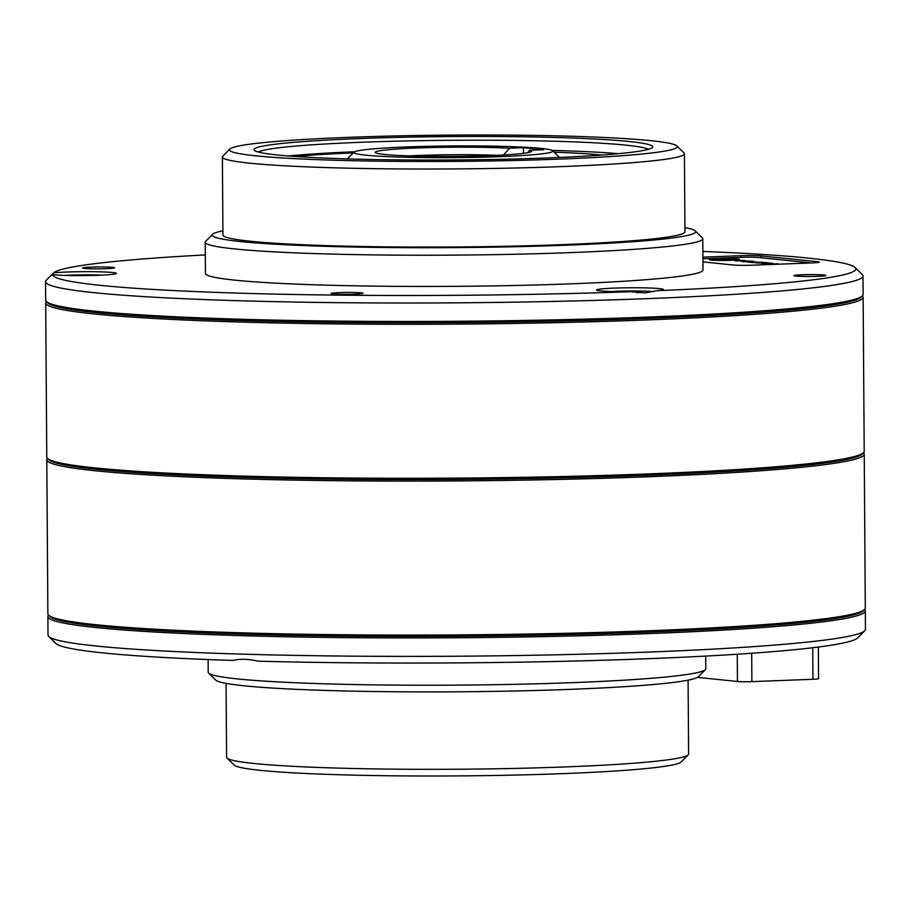 <?xml version="1.0" encoding="UTF-8"?>
<svg xmlns="http://www.w3.org/2000/svg" width="911" height="911" viewBox="0 0 911 911"><rect width="100%" height="100%" fill="white"/><g stroke="black" fill="none" stroke-linecap="round" stroke-linejoin="round"><path stroke-width="1.37" d="M52.61 273.824L51.187 275.498L52.622 274.655A33.411 1.959 -0.4 0 0 98.798 275.247A33.411 1.959 -0.4 0 0 116.346 273.516A33.411 1.959 -0.4 0 0 100.973 271.854A33.411 1.959 -0.4 0 0 67.186 272.013A33.411 1.959 -0.4 0 0 53.533 272.913L46.245 280.246A408.732 24.028 -0.4 0 0 45.55 281.67L45.675 300.118A408.732 24.028 -0.4 0 0 46.393 301.53A408.732 24.028 -0.4 0 0 45.698 302.953L46.768 456.935A408.732 24.028 -0.4 0 0 47.497 458.347A408.732 24.028 -0.4 0 0 46.791 459.77A408.732 24.028 -0.4 0 0 648.894 476.738A408.732 24.028 -0.4 0 0 864.232 454.065A408.732 24.028 -0.4 0 0 863.503 452.653A408.732 24.028 -0.4 0 0 864.209 451.23L863.127 297.248A408.732 24.028 -0.4 0 0 862.41 295.836A408.732 24.028 -0.4 0 0 863.116 294.412L862.979 275.965A408.732 24.028 -0.4 0 0 862.261 274.553L855.122 267.527A401.614 23.606 -0.4 0 0 702.871 251.447M46.791 459.77L47.873 613.752A408.732 24.028 -0.4 0 0 48.59 615.164A408.732 24.028 -0.4 0 0 649.976 630.719A408.732 24.028 -0.4 0 0 864.607 609.47A408.732 24.028 -0.4 0 0 865.302 608.047L864.232 454.065M648.211 475.257A407.308 23.948 -0.4 0 0 862.102 454.077L863.503 452.653A408.732 24.028 -0.4 0 1 648.883 473.902A408.732 24.028 -0.4 0 1 47.497 458.347L48.921 459.748A407.308 23.948 -0.4 0 0 648.211 475.257M45.698 302.953A408.732 24.028 -0.4 0 0 647.801 319.92A408.732 24.028 -0.4 0 0 863.127 297.248M647.117 318.44A407.308 23.948 -0.4 0 0 860.997 297.259L862.41 295.836A408.732 24.028 -0.4 0 1 647.778 317.085A408.732 24.028 -0.4 0 1 46.393 301.53L47.828 302.93A407.308 23.948 -0.4 0 0 647.117 318.44M47.884 616.588A408.732 24.028 -0.4 0 1 48.59 615.176L50.014 616.565A407.308 23.948 -0.4 0 0 649.304 632.075A407.308 23.948 -0.4 0 0 863.195 610.894L864.607 609.47A408.732 24.028 -0.4 0 1 865.325 610.882L865.45 629.33A408.732 24.028 179.6 0 1 864.755 630.754A408.732 24.028 179.6 0 1 650.124 652.014A408.732 24.028 179.6 0 1 48.738 636.447A408.732 24.028 179.6 0 1 48.021 635.035L47.884 616.588A408.732 24.028 -0.4 0 0 649.987 633.555A408.732 24.028 -0.4 0 0 865.325 610.882M653.893 291.645A27.159 1.594 -0.4 0 0 633.498 290.962A27.159 1.594 -0.4 0 0 611.828 291.509M772.744 263.256L764.728 263.848L761.869 263.541L764.272 263.085L768.986 263.097L755.697 262.915L765.695 262.539L772.744 263.427M731.727 260.295A15.1 0.888 179.6 0 1 711.149 260.079A15.1 0.888 179.6 0 1 709.35 259.669A15.1 0.888 179.6 0 1 715.329 258.918L731.727 260.295M718.517 260.421L718.232 259.612M729.893 260.09L728.777 259.794L730.679 259.521L717.879 258.815A15.1 0.888 179.6 0 1 739.561 259.464A15.1 0.888 179.6 0 1 734.084 260.182L729.893 260.09M864.755 630.754L857.467 638.087A401.614 23.606 179.6 0 1 646.81 658.755A401.614 23.606 179.6 0 1 258.143 661.181C248.43 658.949 240.026 658.699 232.92 660.441A401.614 23.606 179.6 0 1 55.878 643.473L48.738 636.447M688.215 754.843L681.166 761.96A223.912 13.164 179.6 0 1 563.59 773.61A223.912 13.164 179.6 0 1 234.138 765.081L226.987 758.066A231.018 13.585 -0.4 0 0 566.904 766.857A231.018 13.585 -0.4 0 0 688.215 754.843A231.018 13.585 -0.4 0 0 688.614 754.035L688.09 680.164M705.365 669.631L698.316 676.748A241.677 14.212 179.6 0 1 571.402 689.32A241.677 14.212 179.6 0 1 215.805 680.118L208.653 673.104A248.794 14.622 -0.4 0 0 574.716 682.567A248.794 14.622 -0.4 0 0 705.365 669.631A248.794 14.622 -0.4 0 0 705.786 668.765L705.695 656.079M91.032 267.117A15.988 0.945 -0.4 0 0 82.605 268.005A15.988 0.945 -0.4 0 0 106.166 268.677A15.988 0.945 -0.4 0 0 114.592 267.788A15.988 0.945 -0.4 0 0 91.032 267.117M339.552 292.59A15.988 0.945 -0.4 0 0 331.126 293.479A15.988 0.945 -0.4 0 0 354.686 294.151A15.988 0.945 -0.4 0 0 363.113 293.262A15.988 0.945 -0.4 0 0 339.552 292.59M802.272 274.769A15.988 0.945 -0.4 0 0 793.845 275.657A15.988 0.945 -0.4 0 0 817.406 276.318A15.988 0.945 -0.4 0 0 825.833 275.429A15.988 0.945 -0.4 0 0 802.272 274.769M657.173 290.677A33.411 1.959 -0.4 0 0 663.299 289.618A33.411 1.959 -0.4 0 0 647.926 287.956A33.411 1.959 -0.4 0 0 614.139 288.115A33.411 1.959 -0.4 0 0 596.603 290.085A33.411 1.959 -0.4 0 0 631.05 291.691L645.011 292.875L657.173 290.677A401.614 23.606 -0.4 0 0 855.122 267.527M559.297 159.106A223.912 13.164 -0.4 0 0 676.862 145.919A223.912 13.164 -0.4 0 0 347.41 137.39A223.912 13.164 -0.4 0 0 229.834 149.04A223.912 13.164 -0.4 0 0 332.868 160.188A223.912 13.164 -0.4 0 0 559.297 159.106M676.862 145.919L684.013 152.934A231.018 13.585 179.6 0 1 684.423 153.731A231.018 13.585 179.6 0 1 562.713 166.554A231.018 13.585 179.6 0 1 222.386 156.965A231.018 13.585 179.6 0 1 222.785 156.157L229.834 149.04M222.91 230.836A241.677 14.212 -0.4 0 0 212.684 234.252A241.677 14.212 -0.4 0 0 323.895 246.277A241.677 14.212 -0.4 0 0 568.305 245.127A241.677 14.212 -0.4 0 0 695.195 230.882A241.677 14.212 -0.4 0 0 684.935 227.613M695.195 230.882L702.347 237.896A248.794 14.622 179.6 0 1 702.78 238.762A248.794 14.622 179.6 0 1 571.709 252.563A248.794 14.622 179.6 0 1 205.214 242.235A248.794 14.622 179.6 0 1 205.635 241.369L212.684 234.252M45.55 281.67A408.732 24.028 -0.4 0 0 647.653 298.637A408.732 24.028 -0.4 0 0 862.979 275.965M547.693 157.922A199.384 11.718 179.6 0 1 254.328 150.326A199.384 11.718 179.6 0 1 359.014 138.586A199.384 11.718 179.6 0 1 560.652 137.629A199.384 11.718 179.6 0 1 652.401 147.548A199.384 11.718 179.6 0 1 547.693 157.922M648.325 149.347A195.831 11.513 -0.4 0 0 360.722 142.298A195.831 11.513 -0.4 0 0 258.428 152.069M702.78 238.762L702.996 269.986A248.794 14.622 179.6 0 1 571.926 283.788A248.794 14.622 179.6 0 1 205.43 273.459L205.214 242.235M684.423 153.731L684.958 231.793A231.018 13.585 179.6 0 1 563.26 244.603A231.018 13.585 179.6 0 1 222.933 235.015L222.386 156.965M288.354 155.975A195.831 11.513 179.6 0 1 354.607 151.773M406.295 146.967A99.515 5.853 -0.4 0 0 354.037 152.148A99.515 5.853 -0.4 0 0 399.827 157.102A99.515 5.853 -0.4 0 0 500.469 156.624A99.515 5.853 -0.4 0 0 552.715 150.759A99.515 5.853 -0.4 0 0 406.295 146.967M601.829 155.041A180.344 10.602 -0.4 0 0 554.139 152.16M353.331 152.854A180.344 10.602 -0.4 0 0 295.141 156.487M552.134 150.395A195.831 11.513 179.6 0 1 618.444 153.674M751.689 653.255L751.882 681.633L812.942 679.276L812.726 647.744M818.34 647.049L818.556 678.684A10.659 0.626 179.6 0 1 812.942 679.276M751.882 681.633A10.659 0.626 179.6 0 1 737.443 681.474L697.473 677.374M527.583 152.729L529.746 150.281L543.628 149.746L523.449 147.673L523.483 153.344M523.449 147.673L509.556 148.208L503.077 155.553M529.746 150.281A78.187 4.601 179.6 0 1 531.432 151.522A78.187 4.601 179.6 0 1 453.416 156.396A78.187 4.601 179.6 0 1 375.332 152.615A78.187 4.601 179.6 0 1 421.907 147.81A78.187 4.601 179.6 0 1 509.556 148.208M497.247 155.303A71.081 4.179 -0.4 0 0 409.574 155.906M702.939 261.89L732.956 264.964A14.929 0.877 -0.4 0 0 753.169 265.181L811.405 262.937A14.929 0.877 -0.4 0 0 819.262 262.106A14.929 0.877 -0.4 0 0 817.486 261.708L760.992 255.911A14.929 0.877 -0.4 0 0 740.78 255.695L702.916 257.153M205.305 254.921A401.614 23.606 -0.4 0 0 53.533 272.913M52.622 274.655A401.614 23.606 -0.4 0 0 631.05 291.691M226.065 683.387L226.577 757.269A231.018 13.585 -0.4 0 0 226.987 758.066M208.129 659.553L208.22 672.238A248.794 14.622 -0.4 0 0 208.653 673.104M745.426 261.628L743.319 261.651M738.309 259.829A15.1 0.888 -0.4 0 0 730.406 259.419M718.232 259.703L715.329 259.635A15.1 0.888 -0.4 0 0 710.614 260.022M751.085 262.345L750.368 262.368M765.673 263.78L764.249 263.791L764.272 263.085M743.137 261.628L743.125 260.945L744.56 260.888L753.784 261.32L744.355 261.753L741.36 261.446L743.125 260.945M744.56 261.605L744.56 260.888M778.199 264.213L778.996 264.19M773.633 264.395L766.823 264.053L778.199 263.826M744.458 260.409L734.938 260.785L744.458 260.842M715.329 259.635L715.329 258.918M753.818 262.687L747.339 261.981L763.338 262.3L752.019 262.083L753.818 262.687M755.287 262.038L759.637 262.448L755.287 262.231M811.371 262.937L758.203 257.483A12.082 0.706 -0.4 0 0 741.839 257.312L702.928 258.815M101.132 275.156A27.159 1.594 -0.4 0 0 64.875 275.407M636.265 292.499L638.486 292.727M633.008 292.044L636.254 292.044M740.791 257.357L740.78 255.695M761.004 257.779L760.992 255.911M817.497 262.539L817.486 261.708M776.832 264.27L776.821 263.678M776.343 264.281L776.343 263.678M765.491 263.757L765.491 263.051M765.012 263.757L765.001 263.051M764.454 263.78L764.443 263.063M737.443 681.474L737.261 654.235M354.037 152.148L347.342 158.913M552.715 150.759L559.513 157.432M730.679 260.102L730.679 259.521"/></g></svg>
